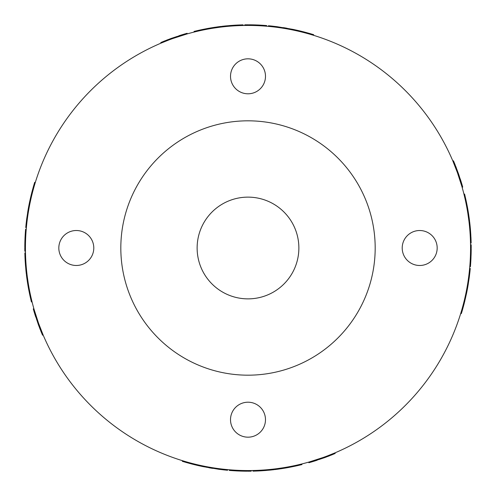<?xml version="1.0" encoding="UTF-8"?>
<svg xmlns="http://www.w3.org/2000/svg" width="496" height="496" viewBox="0 0 496 496"><rect width="100%" height="100%" fill="white"/><g stroke="black" fill="none" stroke-linecap="round" stroke-linejoin="round"><path stroke-width="0.74" d="M329.344 455.849L328.054 456.351M327.645 455.824L334.943 452.879L335.191 453.468L324.905 457.535L309.386 462.594M326.331 457.002L325.891 457.169M323.057 457.529L324.694 456.934L324.905 457.535M323.702 457.293L324.012 457.182M316.095 459.891L316.876 459.637M316.256 460.505L314.935 460.927M309.237 461.974L323.386 457.411L323.603 458.006L323.392 457.405M309.56 462.545L310.012 462.415M310.787 462.185L313.987 461.224M314.098 461.187L317.074 460.245M327.534 456.549L329.766 455.688M330.553 455.371L331.979 454.801M332.233 454.696L333.368 454.231M334.112 453.921L334.552 453.735M320.769 459.005L320.552 458.403L320.769 459.005M319.244 458.856L319.449 459.457M315.227 460.17L314.737 460.325M311.556 461.299L310.459 461.621M308.717 462.123L308.89 462.731L308.717 462.123M298.127 465.496L301.946 464.585L301.791 463.965L297.984 464.876L298.127 465.496L294.816 466.234M282.261 468.553L285.504 468.026L285.398 467.399L288.374 466.872L288.486 467.499L294.351 466.333L294.221 465.713L294.351 466.333M285.504 468.026L288.579 467.48M276.563 468.726L274.573 468.974L274.648 469.6L277.047 469.303L282.838 468.466L276.644 469.352L276.563 468.726L282.739 467.833L276.966 468.67M289.038 467.393L288.92 466.767L291.115 466.345L291.239 466.972M288.263 466.891L288.374 467.517M223.578 469.861L227.534 470.258L227.596 469.625M203.143 465.998L203.019 466.618L218.736 469.272M209.424 467.195L209.312 467.821L212.114 468.298M224.552 469.328L224.483 469.96L218.624 469.259L218.463 468.596L218.376 469.228M219.375 468.714L219.691 468.757M221.607 468.993L222.121 469.055M206.925 467.387L207.037 466.761L208.872 467.096L208.76 467.722M246.76 470.561L246.76 471.194A223.2 223.2 0 0 1 241.645 471.107L249.476 471.194L249.476 470.561M238.57 470.363L238.545 471.002A223.2 223.2 0 0 1 234.019 470.76L230.063 470.481L233.194 470.71L233.232 470.072M251.224 470.543L251.23 471.175L248.006 471.2M239.841 470.413L239.816 471.051L234.019 470.76L234.056 470.127L233.318 470.078L233.275 470.716M230.491 470.512L229.332 470.419L229.388 469.786M273.904 469.055L273.978 469.681L270.308 470.084L260.592 470.847L266.234 470.456L266.185 469.817M255.093 470.45L255.111 471.088L252.935 471.144L256.457 471.039L260.592 470.847L260.561 470.208M252.923 470.512L252.935 471.144M195.176 464.857L189.243 463.326M192.609 463.562L192.448 464.175L197.427 465.397L202.765 466.569L202.889 465.942M186.465 461.888L186.291 462.501L192.448 464.175M196.72 465.229L196.862 464.609L197.569 464.777L197.427 465.397M187.017 462.706L187.19 462.098L187.891 462.291L187.717 462.904M259.067 470.927L256.637 471.033M259.253 470.915L259.222 470.282L259.954 470.245L259.985 470.878M255.719 471.064L255.7 470.431L256.432 470.406L256.457 471.039M277.717 469.216L277.047 469.303M277.276 469.272L277.704 469.216M278.051 469.166L278.572 469.098M281.325 468.695L280.984 468.751M280.841 468.125L280.159 468.23M278.808 468.422L277.965 468.54M198.939 465.744L199.082 465.124L202.349 465.831L202.219 466.451M198.357 464.957L198.22 465.577M270.797 469.396L270.866 470.028M266.972 470.394L266.916 469.762L270.246 469.452L270.308 470.084M212.927 467.784L212.827 468.41M212.375 467.697L212.276 468.323M219.294 469.346L220.249 469.47M220.422 469.489L220.019 469.439M186.291 462.501L182.311 461.317L182.584 460.734L182.398 461.342M183.049 461.54L183.235 460.933L185.932 461.733L185.752 462.346M185.25 461.534L185.07 462.148M230.113 469.842L230.063 470.481L231.452 470.586M295.684 466.048L295.182 466.153M295.548 465.428L296.552 465.205M297.625 464.963L297.767 465.583L297.625 464.963M239.816 471.051L241.645 471.107L241.664 470.475M240.393 470.431L240.374 471.07M192.07 463.419L191.909 464.039M40.151 329.344L39.649 328.054M38.998 326.331L38.831 325.891M38.471 323.057L43.121 334.943L42.532 335.191L38.465 324.905L33.406 309.386M38.707 323.702L38.818 324.012M38.465 324.905L39.066 324.688L40.108 327.472M35.495 316.256L35.073 314.935M36.109 316.095L36.363 316.876M34.026 309.237L38.589 323.386L37.994 323.603L38.595 323.392M33.455 309.56L33.585 310.012M33.815 310.787L34.776 313.987M34.813 314.098L35.755 317.074M39.451 327.534L40.312 329.766M40.629 330.553L41.199 331.979M41.304 332.233L41.769 333.368M42.079 334.112L42.265 334.552M36.995 320.769L37.597 320.552L36.995 320.769M37.144 319.244L36.543 319.449M35.83 315.227L35.675 314.737M34.701 311.556L34.379 310.459M33.877 308.717L33.269 308.89L33.877 308.717M30.504 298.127L31.415 301.946L32.035 301.791L31.124 297.984L30.504 298.127L29.766 294.816M27.447 282.261L27.974 285.504L28.601 285.398L29.128 288.374L28.501 288.486L29.667 294.351L30.287 294.221L29.667 294.351M27.974 285.504L28.52 288.579M27.274 276.563L27.026 274.573L26.4 274.648L26.697 277.047L27.534 282.838L26.648 276.644L27.274 276.563L28.167 282.739L27.33 276.966M28.607 289.038L29.233 288.92L29.655 291.115L29.028 291.239M29.109 288.263L28.483 288.374M26.139 223.578L25.742 227.534L26.375 227.596M30.002 203.143L29.382 203.019L28.613 206.925L29.239 207.037L28.904 208.872L28.278 208.76L26.728 218.736M28.805 209.424L28.179 209.312L27.702 212.114M28.613 206.925L28.253 208.878M26.672 224.552L26.04 224.483L26.741 218.624L27.404 218.463L26.772 218.376M27.286 219.375L27.243 219.691M27.007 221.607L26.945 222.121M25.439 246.76L24.806 246.76A223.2 223.2 0 0 1 24.893 241.645L24.806 249.476L25.439 249.476M25.637 238.57L24.998 238.545A223.2 223.2 0 0 1 25.24 234.019L25.519 230.063L25.29 233.194L25.928 233.232M25.457 251.224L24.825 251.23L24.8 248.006M25.587 239.841L24.949 239.816L25.24 234.019L25.873 234.056L25.922 233.318L25.284 233.275M25.488 230.491L25.581 229.332L26.214 229.388M26.945 273.904L26.319 273.978L25.916 270.308L25.153 260.592L25.544 266.234L26.183 266.185M25.55 255.093L24.912 255.111L24.856 252.935L24.961 256.457L25.153 260.592L25.792 260.561M25.488 252.923L24.856 252.935M31.143 195.176L32.674 189.243M32.438 192.609L31.825 192.448L30.603 197.427L29.431 202.765L30.058 202.889M34.112 186.465L33.499 186.291L31.825 192.448M30.771 196.72L31.391 196.862L31.223 197.569L30.603 197.427M33.294 187.017L33.902 187.19L33.709 187.891L33.096 187.717M25.073 259.067L24.967 256.637M25.085 259.253L25.718 259.222L25.755 259.954L25.122 259.985M24.936 255.719L25.569 255.7L25.594 256.432L24.961 256.457M26.784 277.717L26.697 277.047M26.728 277.276L26.784 277.704M26.834 278.051L26.902 278.572M27.305 281.325L27.249 280.984M27.875 280.841L27.77 280.159M27.578 278.808L27.46 277.965M30.256 198.939L30.876 199.082L30.169 202.349L29.549 202.219M31.043 198.357L30.423 198.22M26.604 270.797L25.972 270.866M25.606 266.972L26.238 266.916L26.548 270.246L25.916 270.308M28.216 212.927L27.59 212.827M28.303 212.375L27.677 212.276M26.654 219.294L26.53 220.249M26.511 220.422L26.561 220.019M26.883 222.661L26.927 222.282M27.02 221.476L27.119 220.695M27.144 220.503L27.237 219.759M33.499 186.291L34.683 182.311L35.266 182.584L34.658 182.398M34.46 183.049L35.067 183.235L34.267 185.932L33.654 185.752M34.466 185.25L33.852 185.07M26.158 230.113L25.519 230.063L25.414 231.452M29.952 295.684L29.847 295.182M30.572 295.548L30.795 296.552M31.037 297.625L30.417 297.767L31.037 297.625M24.949 239.816L24.893 241.645L25.525 241.664M25.569 240.393L24.93 240.374M32.581 192.07L31.961 191.909M166.656 40.151L167.946 39.649M168.355 40.176L161.057 43.121L160.809 42.532L171.095 38.465L186.614 33.406M169.669 38.998L170.109 38.831M172.943 38.471L171.306 39.066L171.095 38.465M172.298 38.707L171.988 38.818M179.905 36.109L179.124 36.363M179.744 35.495L181.065 35.073M186.763 34.026L172.614 38.589L172.397 37.994L172.608 38.595M186.44 33.455L185.988 33.585M185.213 33.815L182.013 34.776M181.902 34.813L178.926 35.755M168.466 39.451L166.234 40.312M165.447 40.629L164.021 41.199M163.767 41.304L162.632 41.769M161.888 42.079L161.448 42.265M175.231 36.995L175.448 37.597L175.231 36.995M176.756 37.144L176.551 36.543M180.773 35.83L181.263 35.675M184.444 34.701L185.541 34.379M187.283 33.877L187.11 33.269L187.283 33.877M197.873 30.504L194.054 31.415L194.209 32.035L198.016 31.124L197.873 30.504L201.184 29.766M213.739 27.447L210.496 27.974L210.602 28.601L207.626 29.128L207.514 28.501L201.649 29.667L201.779 30.287L201.649 29.667M210.496 27.974L207.421 28.52M219.437 27.274L221.427 27.026L221.352 26.4L218.953 26.697L213.162 27.534L219.356 26.648L219.437 27.274L213.261 28.167L219.034 27.33M206.962 28.607L207.08 29.233L204.885 29.655L204.761 29.028M207.737 29.109L207.626 28.483M272.422 26.139L268.466 25.742L268.404 26.375M292.857 30.002L292.981 29.382L277.264 26.728M286.576 28.805L286.688 28.179L283.886 27.702M271.448 26.672L271.517 26.04L277.376 26.741L277.537 27.404L277.624 26.772M276.625 27.286L276.309 27.243M274.393 27.007L273.879 26.945M289.075 28.613L288.963 29.239L287.128 28.904L287.24 28.278M249.24 25.439L249.24 24.806A223.2 223.2 0 0 1 254.355 24.893L246.524 24.806L246.524 25.439M257.43 25.637L257.455 24.998A223.2 223.2 0 0 1 261.981 25.24L265.937 25.519L262.806 25.29L262.768 25.928M244.776 25.457L244.77 24.825L247.994 24.8M256.159 25.587L256.184 24.949L261.981 25.24L261.944 25.873L262.682 25.922L262.725 25.284M265.509 25.488L266.668 25.581L266.612 26.214M222.096 26.945L222.022 26.319L225.692 25.916L235.408 25.153L229.766 25.544L229.815 26.183M240.907 25.55L240.889 24.912L243.065 24.856L239.543 24.961L235.408 25.153L235.439 25.792M243.077 25.488L243.065 24.856M300.824 31.143L306.757 32.674M303.391 32.438L303.552 31.825L298.573 30.603L293.235 29.431L293.111 30.058M309.535 34.112L309.709 33.499L303.552 31.825M299.28 30.771L299.138 31.391L298.431 31.223L298.573 30.603M308.983 33.294L308.81 33.902L308.109 33.709L308.283 33.096M236.933 25.073L239.363 24.967M236.747 25.085L236.778 25.718L236.046 25.755L236.015 25.122M240.281 24.936L240.3 25.569L239.568 25.594L239.543 24.961M218.283 26.784L218.953 26.697M218.724 26.728L218.296 26.784M217.949 26.834L217.428 26.902M214.675 27.305L215.016 27.249M215.159 27.875L215.841 27.77M217.192 27.578L218.035 27.46M297.061 30.256L296.918 30.876L293.651 30.169L293.781 29.549M297.643 31.043L297.78 30.423M225.203 26.604L225.134 25.972M229.028 25.606L229.084 26.238L225.754 26.548L225.692 25.916M283.073 28.216L283.173 27.59M283.625 28.303L283.724 27.677M276.706 26.654L275.751 26.53M275.578 26.511L275.981 26.561M309.709 33.499L313.689 34.683L313.416 35.266L313.602 34.658M312.951 34.46L312.765 35.067L310.068 34.267L310.248 33.654M310.75 34.466L310.93 33.852M265.887 26.158L265.937 25.519L264.548 25.414M200.316 29.952L200.818 29.847M200.452 30.572L199.448 30.795M198.375 31.037L198.233 30.417L198.375 31.037M201.32 30.386L201.779 30.287M256.184 24.949L254.355 24.893L254.336 25.525M255.607 25.569L255.626 24.93M303.93 32.581L304.091 31.961M248 470.561A222.561 222.561 0 0 1 25.439 248A222.561 222.561 0 0 1 248 25.439A222.561 222.561 0 0 1 470.561 248A222.561 222.561 0 0 1 248 470.561M461.974 186.763L457.411 172.614L452.879 161.057L453.468 160.809L458.509 173.811L462.594 186.614M459.637 179.124L459.891 179.905M460.17 180.773L460.325 181.263M461.299 184.444L461.621 185.541M465.496 197.873L464.876 198.016L463.965 194.209L464.585 194.054L466.234 201.184M469.216 218.283L469.6 221.352L468.974 221.427L467.833 213.261L468.67 219.034M468.553 213.739L468.026 210.496L467.399 210.602L466.872 207.626L467.499 207.514L466.333 201.649L465.713 201.779L466.333 201.649M467.393 206.962L466.767 207.08L466.345 204.885L466.972 204.761M465.998 292.857L466.618 292.981L467.387 289.075L466.761 288.963L467.096 287.128L467.722 287.24L468.298 283.886M467.195 286.576L467.821 286.688L469.228 277.624L468.596 277.537L469.259 277.376L469.96 271.517L469.328 271.448M468.714 276.625L468.757 276.309M468.993 274.393L469.055 273.879M469.786 266.612L470.419 266.668L469.786 266.606L470.419 266.668L470.512 265.509M470.716 262.725L470.078 262.682L470.127 261.944L470.76 261.981L470.481 265.937L470.71 262.806L470.072 262.768M461.888 309.535L462.501 309.709L462.706 308.983L462.098 308.81L462.291 308.109L462.904 308.283L464.175 303.552L466.569 293.235L465.942 293.111M465.229 299.28L464.609 299.138L464.777 298.431L465.397 298.573M470.45 240.907L471.088 240.889L471.064 240.281L470.431 240.3L470.406 239.568L471.039 239.543L470.456 229.766L470.847 235.408L470.208 235.439M470.915 236.747L470.282 236.778L470.245 236.046L470.878 236.015M468.125 215.159L468.23 215.841M468.422 217.192L468.54 218.035M465.744 297.061L465.124 296.918L465.831 293.651L466.451 293.781M469.817 229.815L470.456 229.766L470.394 229.028L469.762 229.084L469.452 225.754L470.084 225.692L469.681 222.022L469.055 222.096M460.71 313.503L461.342 313.602L460.71 313.503M461.54 312.951L460.933 312.765L461.733 310.068L462.346 310.248L461.342 313.602M465.428 200.452L465.205 199.448M455.849 166.656L456.351 167.946M457.002 169.669L457.169 170.109M457.529 172.943L457.405 172.608L458.006 172.397L457.411 172.614M457.293 172.298L457.182 171.988M457.535 171.095L456.934 171.312L455.892 168.528M460.505 179.744L460.927 181.065M458.403 175.448L459.005 175.231L458.403 175.448M462.545 186.44L462.415 185.988M462.185 185.213L461.224 182.013M461.187 181.902L460.245 178.926M456.549 168.466L455.688 166.234M455.371 165.447L454.801 164.021M454.696 163.767L454.231 162.632M453.921 161.888L453.735 161.448M458.85 176.75L459.457 176.551M462.123 187.283L462.731 187.11L462.123 187.283M468.026 210.496L467.48 207.421M466.891 207.737L467.517 207.626M469.861 272.422L470.258 268.466L469.625 268.404M469.228 277.624L469.272 277.264M467.387 289.075L467.747 287.122M470.561 249.24L471.194 249.24A223.2 223.2 0 0 1 471.107 254.355L471.194 246.524L470.561 246.524M470.363 257.43L471.002 257.455A223.2 223.2 0 0 1 470.76 261.981L471.107 254.355L470.475 254.336M470.543 244.776L471.175 244.77L471.2 247.994M471.088 240.889L471.144 243.065L471.088 240.889M470.512 243.077L471.144 243.065M464.857 300.824L463.326 306.757M462.706 308.983L462.904 308.283M470.927 236.933L471.033 239.363M471.064 240.281L471.039 239.543M469.303 218.953L468.466 213.162L469.352 219.356L468.726 219.437M469.272 218.724L469.216 218.296M469.166 217.949L469.098 217.428M468.695 214.675L468.751 215.016M464.957 297.643L465.577 297.78M470.394 229.028L470.084 225.692M469.396 225.203L470.028 225.134M467.784 283.073L468.41 283.173M467.697 283.625L468.323 283.724M469.346 276.706L469.47 275.751M469.489 275.578L469.439 275.981M462.501 309.709L462.346 310.248M461.534 310.75L462.148 310.93M469.842 265.887L470.481 265.937L470.586 264.548M466.048 200.316L466.153 200.818M464.963 198.375L465.583 198.233L464.963 198.375M470.431 255.607L471.07 255.626M470.413 256.159L471.051 256.184M463.562 303.391L464.175 303.552M463.419 303.93L464.039 304.091M76.31 230.51A17.49 17.49 0 0 1 91.45 256.742A17.49 17.49 0 0 1 61.163 256.742A17.49 17.49 0 0 1 76.31 230.51M265.49 76.31A17.49 17.49 0 0 1 239.258 91.45A17.49 17.49 0 0 1 239.258 61.163A17.49 17.49 0 0 1 265.49 76.31M419.69 265.49A17.49 17.49 0 0 1 404.55 239.258A17.49 17.49 0 0 1 434.837 239.258A17.49 17.49 0 0 1 419.69 265.49M230.51 419.69A17.49 17.49 0 0 1 256.742 404.55A17.49 17.49 0 0 1 256.742 434.837A17.49 17.49 0 0 1 230.51 419.69M248 197.129A50.871 50.871 0 0 1 298.871 248A50.871 50.871 0 0 1 248 298.871A50.871 50.871 0 0 1 197.129 248A50.871 50.871 0 0 1 248 197.129M248 375.181A127.181 127.181 0 0 1 120.819 248A127.181 127.181 0 0 1 248 120.819A127.181 127.181 0 0 1 375.181 248A127.181 127.181 0 0 1 248 375.181M321.978 457.907L322.189 458.509M38.093 321.978L37.491 322.189M174.022 38.093L173.811 37.491M457.907 174.022L458.509 173.811M282.788 467.827L282.887 468.453M28.173 282.788L27.547 282.887M213.212 28.173L213.113 27.547M467.827 213.212L468.453 213.113"/></g></svg>
